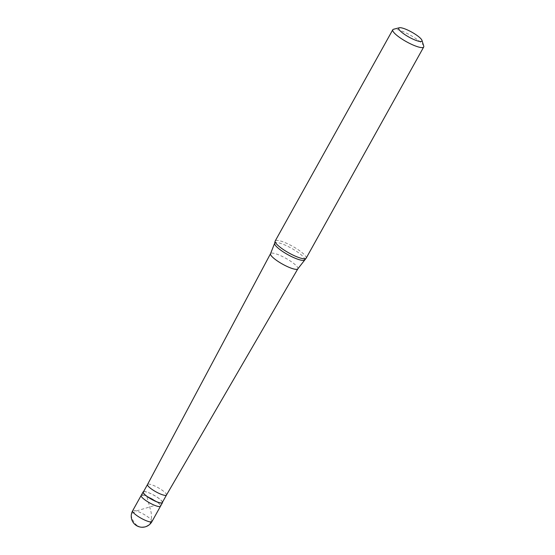 <?xml version="1.0" encoding="UTF-8"?>
<svg xmlns="http://www.w3.org/2000/svg" width="555" height="555" viewBox="0 0 555 555"><rect width="100%" height="100%" fill="white"/><g stroke="black" fill="none" stroke-linecap="round" stroke-linejoin="round"><path stroke-width="0.42" stroke-dasharray="2.77 2.08" d="M160.506 506.222A11.065 2.373 29.1 0 0 154.394 500.187A11.065 2.373 29.1 0 0 142.961 495.129A11.065 2.373 29.1 0 1 154.394 500.187A11.065 2.373 29.1 0 1 160.506 506.222M162.511 502.157A11.065 2.373 29.1 0 0 155.442 496.08A11.065 2.373 29.1 0 0 144.931 491.591A11.065 2.373 -150.9 0 0 143.565 491.612M162.282 502.573A10.843 2.331 29.1 0 0 156.295 496.663A10.843 2.331 29.1 0 0 145.091 491.702A10.843 2.331 -150.9 0 0 143.336 492.028M166.486 495.025L166.486 495.018A10.843 2.331 29.1 0 0 160.499 489.108A10.843 2.331 29.1 0 0 149.295 484.147A10.843 2.331 -150.9 0 0 147.54 484.473L147.54 484.473M297.848 268.821A15.609 3.351 29.1 0 0 289.217 260.309A15.609 3.351 29.1 0 0 273.095 253.17A15.609 3.351 -150.9 0 0 270.562 253.635M306.152 258.2A17.704 3.802 29.1 0 0 296.37 248.55A17.704 3.802 29.1 0 0 278.083 240.454A17.704 3.802 -150.9 0 0 275.211 240.981M423.736 46.051A17.704 3.802 29.1 0 0 412.289 36.325A17.704 3.802 29.1 0 0 395.639 29.242A17.704 3.802 -150.9 0 0 393.557 29.248M141.171 495.462A11.065 2.373 -150.9 0 1 142.961 495.129M136.988 525.62L140.498 527.097L145.264 526.848L149.066 524.752L150.995 521.651L151.529 517.746L151.175 512.529L146.881 496.503M137.099 525.634L134.352 522.782L132.021 518.661L131.264 515.546L132.062 513.333L136.863 510.822L154.616 505.508M151.966 521.568A11.065 2.373 29.1 0 0 145.854 515.533A11.065 2.373 29.1 0 0 134.421 510.475A11.065 2.373 -150.9 0 0 132.631 510.801M304.473 259.955A17.122 3.677 29.1 0 0 295.558 250.707A17.122 3.677 29.1 0 0 277.458 242.618A17.122 3.677 -150.9 0 0 274.607 243.333"/><path stroke-width="0.83" d="M151.966 521.568A11.065 11.065 0 0 1 140.741 527.139A11.065 11.065 0 0 1 132.631 510.801A11.065 2.373 -150.9 0 0 138.743 516.837A11.065 2.373 -150.9 0 0 150.176 521.894A11.065 2.373 29.1 0 0 151.966 521.568L160.506 506.222A11.065 2.373 29.1 0 1 158.716 506.548A11.065 2.373 -150.9 0 1 147.283 501.491A11.065 2.373 -150.9 0 1 141.171 495.462A11.065 2.373 -150.9 0 0 147.283 501.491A11.065 2.373 -150.9 0 0 158.716 506.548A11.065 2.373 29.1 0 0 160.506 506.222L162.476 502.677A11.065 2.373 29.1 0 0 162.511 502.157M132.631 510.801L141.171 495.462A11.065 2.373 -150.9 0 1 142.961 495.129M141.171 495.462L143.141 491.917A11.065 2.373 -150.9 0 0 149.253 497.953A11.065 2.373 -150.9 0 0 160.686 503.01A11.065 2.373 29.1 0 0 162.476 502.677M166.486 495.025A10.843 2.331 29.1 0 1 164.731 495.344A10.843 2.331 -150.9 0 1 153.548 490.398A10.843 2.331 -150.9 0 1 147.533 484.48L143.336 492.028A10.843 2.331 -150.9 0 0 149.323 497.939A10.843 2.331 -150.9 0 0 160.527 502.892A10.843 2.331 29.1 0 0 162.282 502.573L166.486 495.025A10.843 2.331 29.1 0 0 166.486 495.018L297.841 268.835A15.609 3.351 29.1 0 0 297.848 268.821L306.013 258.38A17.704 3.802 29.1 0 0 306.152 258.2L423.708 46.988A17.704 3.802 29.1 0 0 423.736 46.051L421.966 40.355A13.278 2.851 29.1 0 0 413.378 33.064A13.278 2.851 29.1 0 0 400.89 27.75A13.278 2.851 -150.9 0 0 399.329 27.757L393.557 29.248A17.704 3.802 -150.9 0 0 392.773 29.769A17.704 3.802 -150.9 0 0 402.555 39.426A17.704 3.802 -150.9 0 0 420.843 47.515A17.704 3.802 29.1 0 0 423.708 46.988M147.533 484.48A10.843 2.331 -150.9 0 1 147.54 484.473L270.556 253.649A15.609 3.351 -150.9 0 1 270.562 253.635A15.609 3.351 -150.9 0 0 279.214 262.168A15.609 3.351 -150.9 0 0 295.315 269.286A15.609 3.351 29.1 0 0 297.841 268.835M304.473 259.955A17.122 3.677 29.1 0 1 301.83 260.288A17.122 3.677 -150.9 0 1 284.562 252.726A17.122 3.677 -150.9 0 1 274.607 243.333L275.127 241.189A17.704 3.802 -150.9 0 0 285.423 250.909A17.704 3.802 -150.9 0 0 303.28 258.727A17.704 3.802 29.1 0 0 306.013 258.38M399.329 27.757A13.278 2.851 -150.9 0 0 404.9 34.618A13.278 2.851 -150.9 0 0 419.795 41.452A13.278 2.851 29.1 0 0 421.966 40.355M143.141 491.917A11.065 2.373 -150.9 0 1 143.565 491.612M275.127 241.189A17.704 3.802 -150.9 0 1 275.211 240.981L392.773 29.769M270.562 253.635L274.607 243.333"/></g></svg>
